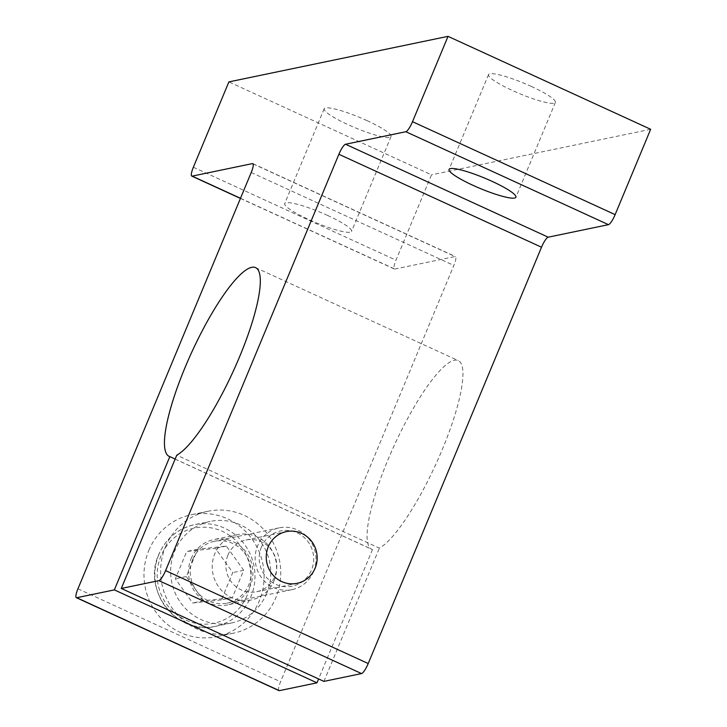 <?xml version="1.0" encoding="UTF-8"?>
<svg xmlns="http://www.w3.org/2000/svg" width="727" height="727" viewBox="0 0 727 727"><rect width="100%" height="100%" fill="white"/><g stroke="black" fill="none" stroke-linecap="round" stroke-linejoin="round"><path stroke-width="0.55" stroke-dasharray="3.63 2.73" d="M261.411 547.086A28.235 27.19 78.3 0 0 275.733 584.317A28.235 27.19 78.3 0 0 311.483 570.05A28.235 27.19 78.3 0 0 297.161 532.818A28.235 27.19 78.3 0 0 261.411 547.086M313.555 571.586A31.552 30.389 -101.7 0 1 291.99 589.642A31.552 30.389 -101.7 0 1 262.083 578.419A31.552 30.389 -101.7 0 1 257.594 545.913A31.552 30.389 -101.7 0 1 279.15 527.857A31.552 30.389 -101.7 0 1 309.057 539.08A31.552 30.389 -101.7 0 1 313.555 571.586M192.728 559.399A31.552 30.389 78.3 0 0 197.226 591.905A31.552 30.389 78.3 0 0 227.124 603.128A31.552 30.389 78.3 0 0 248.689 585.062A31.552 30.389 78.3 0 0 244.19 552.556A31.552 30.389 78.3 0 0 214.283 541.333A31.552 30.389 78.3 0 0 192.728 559.399M266.727 593.341A51.899 49.972 -101.7 0 1 231.268 623.039A51.899 49.972 -101.7 0 1 182.077 604.591A51.899 49.972 -101.7 0 1 174.689 551.121A51.899 49.972 -101.7 0 1 210.148 521.423A51.899 49.972 -101.7 0 1 259.33 539.87A51.899 49.972 -101.7 0 1 266.727 593.341M221.371 599.911L192.673 603.019L175.352 578.801L186.73 551.475L215.428 548.367L232.749 572.585L221.371 599.911L232.331 597.63L203.633 600.738L192.673 603.019M203.633 600.738L186.312 576.52L197.689 549.203L226.379 546.095L243.699 570.304L232.331 597.63M243.699 570.304L232.749 572.585M226.379 546.095L215.428 548.367M197.689 549.203L186.73 551.475M186.312 576.52L175.352 578.801M148.826 550.366A62.277 59.968 -101.7 0 1 191.383 514.716A62.277 59.968 -101.7 0 1 250.397 536.862A62.277 59.968 -101.7 0 1 259.275 601.02A62.277 59.968 -101.7 0 1 216.719 636.67A62.277 59.968 -101.7 0 1 157.704 614.524A62.277 59.968 -101.7 0 1 148.826 550.366M165.483 546.904A62.277 59.968 -101.7 0 1 208.031 511.254A62.277 59.968 -101.7 0 1 267.054 533.4A62.277 59.968 -101.7 0 1 275.924 597.558A62.277 59.968 -101.7 0 1 233.376 633.208A62.277 59.968 -101.7 0 1 174.353 611.062A62.277 59.968 -101.7 0 1 165.483 546.904M191.11 558.654A33.378 32.142 -101.7 0 1 213.911 539.552A33.378 32.142 -101.7 0 1 245.553 551.42A33.378 32.142 -101.7 0 1 250.306 585.808A33.378 32.142 -101.7 0 1 227.496 604.909A33.378 32.142 -101.7 0 1 195.863 593.041A33.378 32.142 -101.7 0 1 191.11 558.654M274.015 580.882A33.378 32.142 78.3 0 0 269.263 546.495A33.378 32.142 78.3 0 0 237.62 534.618A33.378 32.142 78.3 0 0 214.819 553.729A33.378 32.142 78.3 0 0 219.572 588.116A33.378 32.142 78.3 0 0 251.206 599.984A33.378 32.142 78.3 0 0 274.015 580.882M227.924 555.128A26.408 25.427 -101.7 0 1 245.971 540.007A26.408 25.427 -101.7 0 1 270.998 549.403A26.408 25.427 -101.7 0 1 274.751 576.602A26.408 25.427 -101.7 0 1 256.713 591.714A26.408 25.427 -101.7 0 1 231.686 582.327A26.408 25.427 -101.7 0 1 227.924 555.128M175.143 459.055L372.46 549.557A103.797 22.819 114.6 0 1 371.733 549.294A103.797 22.819 114.6 0 1 387.609 460.636A103.797 22.819 114.6 0 1 458.283 360.601A103.797 22.819 114.6 0 1 442.398 449.25A103.797 22.819 114.6 0 1 379.385 548.122L176.761 455.184M327.686 215.492A36.205 5.643 -157.4 0 0 284.702 203.56A36.205 5.643 -157.4 0 0 308.575 219.463A36.205 5.643 -157.4 0 0 351.55 231.386A36.205 5.643 -157.4 0 0 327.686 215.492M367.144 120.682A36.205 5.643 -157.4 0 0 324.169 108.759A36.205 5.643 -157.4 0 0 348.042 124.653A36.205 5.643 -157.4 0 0 391.017 136.585A36.205 5.643 -157.4 0 0 367.144 120.682M531.51 86.522A36.205 5.643 -157.4 0 0 488.526 74.599A36.205 5.643 -157.4 0 0 512.399 90.493A36.205 5.643 -157.4 0 0 555.373 102.425A36.205 5.643 -157.4 0 0 531.51 86.522M278.968 690.623A10.378 2.281 114.6 0 1 280.558 681.753L453.857 265.437A10.378 2.281 -65.4 0 0 455.438 256.576A10.378 2.281 -65.4 0 0 455.057 256.54L394.788 269.063A10.378 2.281 114.6 0 1 394.407 269.035A10.378 2.281 114.6 0 1 395.988 260.166L431.511 174.834L228.887 81.897M372.46 549.557L318.599 678.954M323.906 681.39L379.385 548.122M650.656 129.288L431.511 174.834M158.913 554.401A51.899 49.972 78.3 0 0 166.301 607.872A51.899 49.972 78.3 0 0 215.483 626.32A51.899 49.972 78.3 0 0 250.942 596.613A51.899 49.972 78.3 0 0 243.554 543.151A51.899 49.972 78.3 0 0 194.363 524.694A51.899 49.972 78.3 0 0 158.913 554.401M247.125 595.449A48.573 46.782 -101.7 0 1 185.612 619.986A48.573 46.782 -101.7 0 1 160.976 555.937A48.573 46.782 -101.7 0 1 222.489 531.392A48.573 46.782 -101.7 0 1 247.125 595.449M193.364 167.228L395.988 260.166M240.492 198.289L394.788 269.063M253.087 163.911L455.057 256.54M251.224 172.499L453.857 265.437M77.934 588.815L280.558 681.753M231.268 623.039L215.483 626.32C177.652 636.216 141.656 590.588 158.786 554.474C165.901 538.534 177.761 528.611 194.363 524.694L210.148 521.423M291.99 589.642L227.124 603.128M279.15 527.857L214.283 541.333M208.031 511.254L191.383 514.716M237.62 534.618L213.911 539.552M245.971 540.007L286.338 531.619M255.65 267.663L458.283 360.601M324.169 108.759L284.702 203.56M488.526 74.599L449.068 169.4M240.437 198.416L394.407 269.035M252.814 163.63L455.438 256.576M555.373 102.425L515.916 197.226M391.017 136.585L351.55 231.386M169.109 456.356L371.733 549.294M256.713 591.714L297.079 583.327M251.206 599.984L227.496 604.909M233.376 633.208L216.719 636.67"/><path stroke-width="1.09" d="M315.118 568.214A26.408 25.427 78.3 0 0 311.356 541.015A26.408 25.427 78.3 0 0 286.338 531.619A26.408 25.427 78.3 0 0 268.29 546.731A26.408 25.427 78.3 0 0 272.052 573.939A26.408 25.427 78.3 0 0 297.079 583.327A26.408 25.427 78.3 0 0 315.118 568.214M184.985 367.698A103.797 22.819 114.6 0 1 255.65 267.663A103.797 22.819 114.6 0 1 239.774 356.312A103.797 22.819 114.6 0 1 176.761 455.184L121.282 588.452L158.913 580.637A10.378 2.281 -65.4 0 0 165.592 570.595L338.882 154.278A10.378 2.281 114.6 0 1 345.561 144.246L405.83 131.723A10.378 2.281 -65.4 0 0 412.509 121.691L448.032 36.35L228.887 81.897L193.364 167.228A10.378 2.281 -65.4 0 0 191.774 176.098A10.378 2.281 -65.4 0 0 192.164 176.125L252.423 163.602A10.378 2.281 114.6 0 1 252.814 163.63A10.378 2.281 114.6 0 1 251.224 172.499L77.934 588.815A10.378 2.281 -65.4 0 0 76.344 597.685A10.378 2.281 -65.4 0 0 76.726 597.712L114.357 589.888L169.836 456.62A103.797 22.819 114.6 0 1 169.109 456.356A103.797 22.819 114.6 0 1 184.985 367.698M492.043 181.332A36.205 5.643 -157.4 0 0 449.068 169.4A36.205 5.643 -157.4 0 0 472.932 185.303A36.205 5.643 -157.4 0 0 515.916 197.226A36.205 5.643 -157.4 0 0 492.043 181.332M114.357 589.888L316.981 682.826L279.359 690.65A10.378 2.281 114.6 0 1 278.968 690.623L76.344 597.685M169.836 456.62L175.143 459.055M318.599 678.954L316.981 682.826M121.282 588.452L323.906 681.39L361.537 673.575A10.378 2.281 114.6 0 0 368.216 663.533L541.515 247.216A10.378 2.281 -65.4 0 1 548.194 237.184L608.454 224.661A10.378 2.281 114.6 0 0 615.133 214.629L650.656 129.288L448.032 36.35M192.164 176.125L240.492 198.289M252.423 163.602L253.087 163.911M76.726 597.712L279.359 690.65M158.913 580.637L361.537 673.575M165.592 570.595L368.216 663.533M338.882 154.278L541.515 247.216M345.561 144.246L548.194 237.184M405.83 131.723L608.454 224.661M412.509 121.691L615.133 214.629M191.774 176.098L240.437 198.416"/></g></svg>
